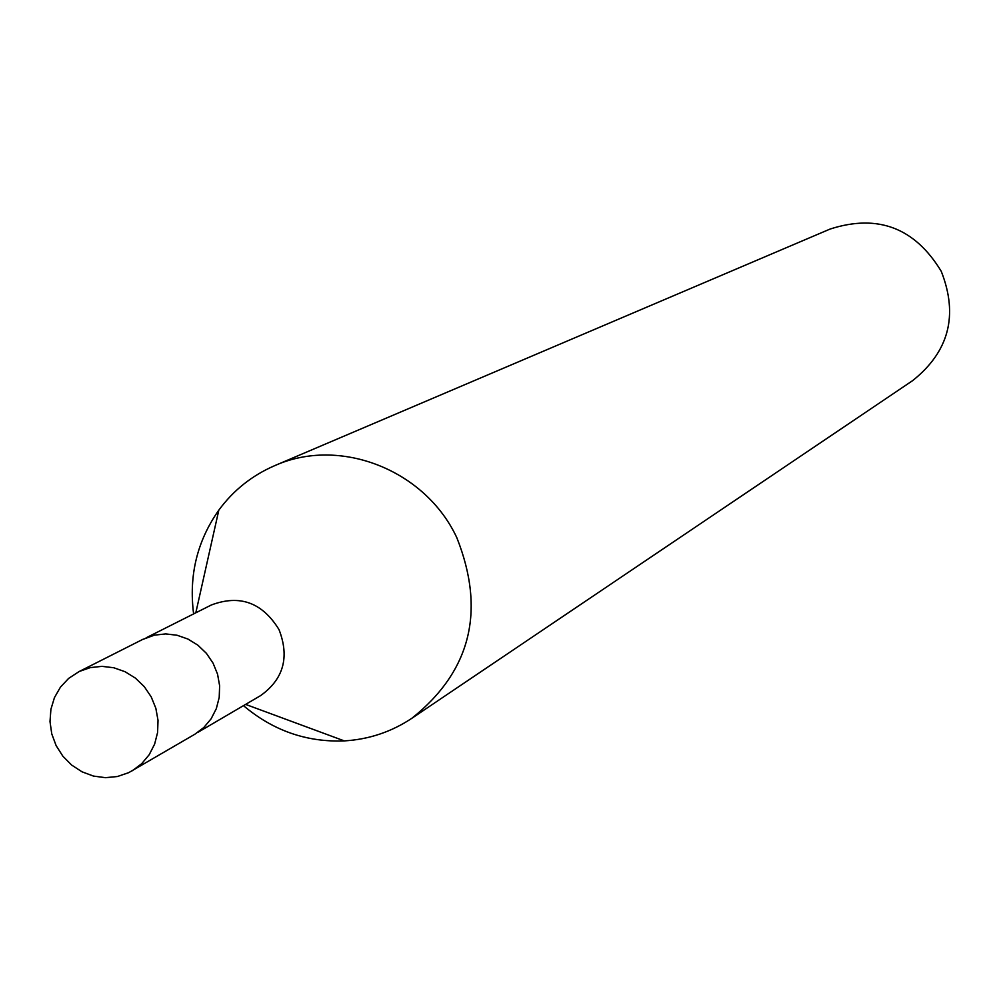 <?xml version="1.0" encoding="UTF-8"?>
<svg xmlns="http://www.w3.org/2000/svg" width="1000" height="1000" viewBox="0 0 1000 1000"><rect width="100%" height="100%" fill="white"/><g stroke="black" fill="none" stroke-linecap="round" stroke-linejoin="round"><path stroke-width="1.5" d="M197.6 732.513L260.562 695.638C283.562 679.2 289.713 657.175 279 629.575C262.3 602.487 239.737 594.3 211.287 605.013L146.113 637.825M243.487 705.65C273 730.6 306.613 742.35 344.3 740.9C368.888 739.425 391.4 731.888 411.838 718.3C470.838 671.188 485.838 611 456.838 537.725C425.213 469.762 339.7 436.325 274.525 465.737C252 475.5 233.438 490.288 218.825 510.125C197.125 540.975 188.725 575.575 193.612 613.913M411.838 718.3L912.575 380.675C948.975 351.725 958.525 315.287 941.263 271.337C914.887 227.825 877.85 213.713 830.125 229.037L274.525 465.737M132.338 770.725L141.675 763.7L149.225 754.688L154.625 744.112L157.6 732.463L158.012 720.312L155.838 708.25L151.188 696.838L144.275 686.637L135.425 678.125L125.087 671.725L113.737 667.738L101.938 666.35L90.237 667.625L79.2 671.5L68.625 678.4L60.45 687.138L54.45 697.6L50.912 709.275L50 721.575L51.762 733.888L56.125 745.612L62.85 756.175L71.625 765.05L82 771.8L93.462 776.075L105.463 777.675L117.4 776.525L128.688 772.663L194.812 734.262L203.825 727.5L211.112 718.825L216.325 708.637L219.213 697.425L219.625 685.75L217.55 674.137L213.075 663.175L206.425 653.363L197.913 645.2L187.963 639.062L177.037 635.237L165.662 633.913L154.388 635.15L142.438 639.55M245.613 704.4L344.3 740.9M195.812 612.8L218.825 510.125M78.562 671.825L143.125 639.2"/></g></svg>
